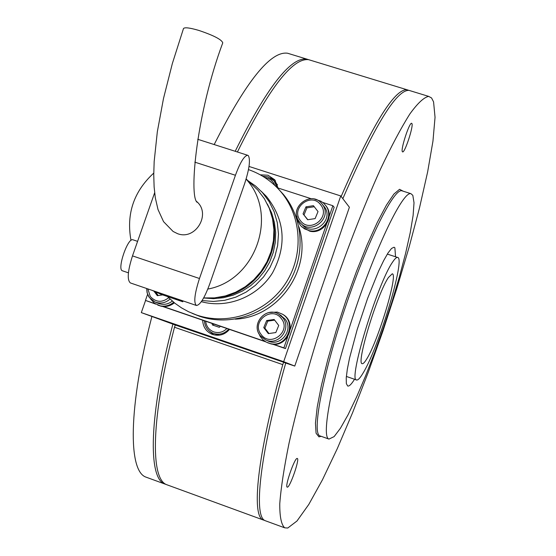 <?xml version="1.0" encoding="UTF-8"?>
<svg xmlns="http://www.w3.org/2000/svg" width="556" height="556" viewBox="0 0 556 556"><rect width="100%" height="100%" fill="white"/><g stroke="black" fill="none" stroke-linecap="round" stroke-linejoin="round"><path stroke-width="0.83" d="M341.162 196.49C372.346 124.794 394.26 89.203 406.895 89.724L408.743 90.336M237.419 151.996C268.847 88.411 292.609 57.643 308.698 59.694L311.006 60.395M283.567 362.331L294.77 366.07L283.678 361.678L141.314 312.611L175.286 325.003L283.609 362.22L282.782 364.625L174.501 327.255C151.003 417.174 150.064 479.265 166.807 484.735L167.856 485.124M264.691 520.395L263.259 519.985C251.152 516.232 257.254 455.197 282.782 364.625M175.286 325.003L174.501 327.255M297.189 458.443C294.701 457.574 284.505 486.841 287.195 487.139L287.348 487.167C289.982 487.591 299.962 458.783 297.3 458.464L297.189 458.443M411.947 123.599L411.635 123.286C409.431 122.188 400.577 149.21 402.335 151.649L402.62 151.913C404.817 152.969 413.567 126.42 411.947 123.599M412.823 195.351L414.018 202.78L413.108 215.499L410.231 232.686L405.581 253.439L399.416 276.784L392.008 301.72L383.682 327.22L374.758 352.282L365.591 375.884L356.563 397.053L348.042 414.811L340.432 428.266L334.121 436.613L328.971 439.08C320.916 437.273 331.849 379.546 354.415 312.104C376.885 244.633 403.093 191.104 410.905 193.662L412.823 195.351M354.54 379.262C351.482 384.189 349.203 386.441 347.715 386.031L346.353 383.626L346.228 378.004L347.305 369.344L349.564 358.008L357.174 329.583L367.579 298.461L378.622 271.092L383.661 260.611L388.032 252.959L391.549 248.449L394.051 247.225L394.885 247.83L395.545 256.782M433.569 101.873L435.042 117.295L432.957 141.134L427.661 171.79L419.565 207.638L409.112 247.128L396.734 288.766L382.896 331.14L368.044 372.84L352.671 412.482L337.29 448.629L322.459 479.786L308.802 504.424L296.994 520.993L287.737 528.04L284.672 527.811C281.315 524.711 279.675 516.691 279.765 503.736C280.954 487.925 284.067 467.617 289.12 442.819C298.336 401.752 311.36 355.541 328.179 304.181C345.596 252.987 363.019 208 380.457 169.219C391.417 146.061 401.237 127.616 409.918 113.883C417.758 103.082 424.013 97.258 428.697 96.396L431.567 97.96L433.569 101.873M266.046 521L265.295 520.729C253.154 517.024 259.652 454.773 285.756 362.964M342.837 198.68C374.264 126.01 396.31 89.905 408.966 90.364L410.613 90.864M308.997 59.784L306.683 59.075C290.503 56.997 266.671 87.737 235.202 151.288M172.895 324.099C148.876 415.165 147.813 478.507 164.819 484.012L166.355 484.526M289.982 53.967L287.535 53.223C270.543 50.888 246.086 81.336 214.185 144.553M151.871 316.6C128.179 407.645 128.095 471.3 146.019 477.138L147.131 477.548M202.669 320.2C202.961 326.831 206.074 331.515 212.003 334.239L212.698 334.497C219.293 336.373 224.895 334.677 229.51 329.402M209.014 330.785L213.74 334.816M278.076 188.018L274.789 179.831L267.999 175.216L260.277 174.841M275.289 180.478L270.425 177.899M294.77 366.07L349.39 207.249L340.745 195.948L249.005 166.446M283.678 361.678L340.745 195.948M141.314 312.611L145.568 300.462M277.486 184.891L275.032 181.923M228.745 329.145C224.52 333.725 219.481 335.171 213.622 333.482L219.238 335.198M212.1 323.432L212.378 324.954L219.279 327.324L220.44 326.296M213.379 323.877L213.657 325.392M267.526 342.718L270.967 343.886C287.528 348.285 297.898 322.89 282.983 314.508L282.1 313.994M258.665 333.113L260.222 336.456L263.169 339.98L266.178 342.079L270.292 343.587C286.889 348 297.286 322.543 282.337 314.14L277.229 312.069L269.048 312.521M265.851 339.973L267.672 340.793C280.252 347.507 294.249 329.93 285.013 319.012L280.307 315.078M263.759 327.609L268.326 333.614L275.818 332.551L278.73 325.475L274.15 319.471L266.671 320.541L263.759 327.609L264.885 328.158L268.965 333.524M274.657 320.138L267.784 321.118L264.885 328.158M267.784 321.118L266.671 320.541M298.843 226.751C312.833 268.312 279.042 317.393 235.223 319.158M248.469 169.601C261.473 174.125 272.419 181.694 281.301 192.293C302.394 217.653 303.854 257.115 284.408 285.11C265.087 313.188 227.647 325.753 196.483 314.974L188.574 311.742L181.513 307.871L174.931 303.263L167.481 296.543M278.431 189.019L283.407 194.454C304.334 219.62 305.786 258.776 286.5 286.548C267.332 314.397 230.184 326.865 199.25 316.162L192.154 313.341M247.962 180.686L255.614 186.058L262.376 192.529L269.111 201.557L274.143 211.704L277.298 222.643L278.48 234.041L277.639 245.53L274.796 256.747L270.042 267.339L263.53 276.957L255.468 285.304L246.1 292.115L235.744 297.168L224.721 300.316L213.379 301.449L202.085 300.56M261.23 191.292L266.491 196.476C285.033 220.093 287.049 245.543 272.537 272.836C257.803 296.751 227.612 308.886 201.328 301.679M272.558 218.904C282.309 254.029 254.808 293.978 218.508 297.404M267.387 204.094L271.675 213.024L274.462 222.588L275.672 232.533L275.269 242.59L273.26 252.5L269.702 261.994L264.67 270.828L258.318 278.758L250.805 285.575L242.333 291.101L233.131 295.187L223.436 297.731L213.511 298.669L203.621 297.988M251.333 183.897L257.873 190.131L264.378 198.728L269.319 208.375L272.53 218.793L273.92 229.67L273.434 240.678L271.092 251.507L266.956 261.82L261.146 271.314L253.842 279.703L245.252 286.743L235.647 292.213L225.298 295.966L214.533 297.891L203.649 297.933M246.093 179.122C278.855 214.296 256.031 280.419 207.812 289.064M235.431 175.272C240.213 162.338 244.292 155.673 247.663 155.277L248.393 155.694C250.561 159.919 249.29 169.288 244.577 183.8L209.709 284.019C204.538 297.967 200.104 305.119 196.414 305.48C193.53 302.846 194.544 293.853 199.472 278.507L235.431 175.272L194.822 162.15M133.155 239.893L132.919 239.789C127.817 237.363 116.913 269.222 122.32 270.744L122.556 270.828M196.511 201.404C211.579 213.608 195.712 240.734 177.545 233.666L173.097 231.463L163.561 221.67L158.001 209.529L155.305 197.769L154.116 186.885L153.748 174.813L154.165 161.56L157.327 131.772L163.478 98.565L172.353 63.53L183.494 28.523C184.745 27.154 189.874 27.793 198.881 30.441C213.726 35.445 221.684 39.58 222.768 42.847C196.643 112.701 188.859 195.142 197.012 202.252L196.588 201.578M322.73 202.447L332.863 205.72L334.156 207.284L285.478 348.598L272.447 344.129M265.712 341.822L162.574 306.453M155.749 304.111L145.457 300.414L147.597 294.305M332.863 205.72L329.131 216.548M326.504 224.172L290.301 329.27M287.654 336.957L283.887 347.882L285.478 348.598M277.201 187.733L311.165 198.707M283.887 347.882L273.121 344.192M265.087 341.44L163.235 306.509M155.145 303.736L145.457 300.414M130.994 240.4C126.163 213.963 133.746 191.521 153.755 173.083M196.414 305.48L152.135 290.364L161.254 294.409L182.771 301.762L183.063 300.928M174.139 297.87L182.771 301.762M154.637 192.793L132.495 255.885C127.644 271.113 126.956 280.134 130.431 282.955L152.198 290.392M388.401 277.548L392.23 273.823C398.499 273.517 378.205 340.918 366.703 359.023C364.68 362.359 363.193 363.909 362.241 363.666C355.75 364.687 377.225 293.721 388.401 277.548M362.866 373.403C360.038 378.136 357.96 380.325 356.625 379.977C347.715 381.541 377.315 283.824 392.466 262.286C394.725 258.818 396.414 257.206 397.533 257.428C406.04 257.192 378.629 348.285 362.866 373.403M157.716 305.077L161.136 306.217C166.001 307.127 170.414 305.995 174.369 302.818M150.377 298.753L154.499 303.291L160.204 305.835C165.188 306.759 169.677 305.564 173.674 302.249M301.769 226.834L309.838 231.213C323.217 234.556 334.761 217.243 326.4 206.387L325.218 204.9M296.793 216.096L297.898 221.198L300.608 225.639L304.514 228.85L309.261 230.643C322.675 233.993 334.239 216.638 325.858 205.755L323.627 203.204L320.881 201.196L314.828 199.222M155.166 302.054L158.112 303.291C163.172 305.23 167.905 304.5 172.304 301.102M153.949 291.17L157.327 295.681L162.658 294.895M155.492 291.851L158.251 295.542M301.915 224.374C312.521 237.815 334.802 220.308 324.322 206.735L322.612 204.747M303.055 213.851L307.642 219.738L315.127 218.598L318.025 211.572L313.424 205.692L305.953 206.839L303.055 213.851L307.809 219.71M314.244 206.742L306.905 207.861L304.028 214.852M306.905 207.861L305.953 206.839M410.905 193.662L401.884 190.791C393.745 188.13 367.238 241.485 344.796 308.872C322.258 376.238 311.659 434.007 320.047 435.932L328.971 439.08M321.166 436.328L318.935 436.863L316.065 433.2L315.447 423.165L317.226 407.02L321.41 385.433L327.825 359.496L336.137 330.702L345.86 300.782L356.396 271.613L367.085 244.974L377.274 222.442L386.378 205.206L393.919 194.051L399.562 189.304L403.253 191.229M267.999 176.85L274.184 181.034L277.117 187.643M274.817 185.405L273.406 182.618L270.709 179.81L267.985 178.295L264.725 177.51M262.703 176.245L267.929 176.829M205.671 321.229C206.297 326.441 209.014 330.007 213.824 331.911C218.793 333.371 223.151 332.238 226.897 328.506M204.406 320.798C204.83 326.657 207.673 330.806 212.934 333.225C207.687 330.806 204.851 326.671 204.441 320.805M265.351 339.751L260.145 335.525C250.395 323.8 266.553 305.765 279.077 314.383L282.837 317.789C292.15 328.798 278.028 346.52 265.351 339.751L260.159 335.539M261.132 334.455C270.508 347.861 291.768 331.244 281.35 318.623C271.926 305.286 250.791 321.854 261.132 334.455M199.472 278.507L132.495 255.885M170.025 299.045C165.479 303.055 160.448 304.021 154.929 301.957L149.453 297.634M147.84 288.905L150.308 296.529C155.937 302.443 162.06 302.846 168.676 297.745M149.404 297.564L147.284 293.297L146.714 288.515M299.434 221.823C287.827 207.993 311.464 189.394 322.07 204.038L322.48 204.587C333.037 218.272 310.575 235.932 299.886 222.379L299.448 221.837L299.886 222.379M300.448 220.642C309.866 233.784 331.077 217.118 320.624 204.775C311.165 191.702 290.079 208.312 300.448 220.642M406.895 89.724L308.698 59.694M263.259 519.985L166.807 484.735M428.697 96.396L408.966 90.364M284.672 527.811L265.295 520.729M146.019 477.138L164.819 484.012M287.535 53.223L306.683 59.075M276.367 183.313L274.184 181.034L267.957 176.829L262.668 176.217M282.983 314.508L282.337 314.14M281.28 315.627L279.077 314.383C266.512 305.737 250.339 323.821 260.145 335.525M281.301 192.293L283.407 194.454M262.376 192.529L266.491 196.476M246.141 178.949L257.873 190.131M247.663 155.277L197.748 139.292M128.422 272.829L122.459 270.8M137.589 241.36L132.919 239.789M356.625 379.977L346.353 376.44M397.533 257.428L387.317 254.092M326.4 206.387L325.858 205.755M154.929 301.957L149.418 297.606L148.654 296.466L147.069 292.651L146.666 288.501M324.322 206.735L322.07 204.038C311.423 189.353 287.779 207.986 299.441 221.837"/></g></svg>
